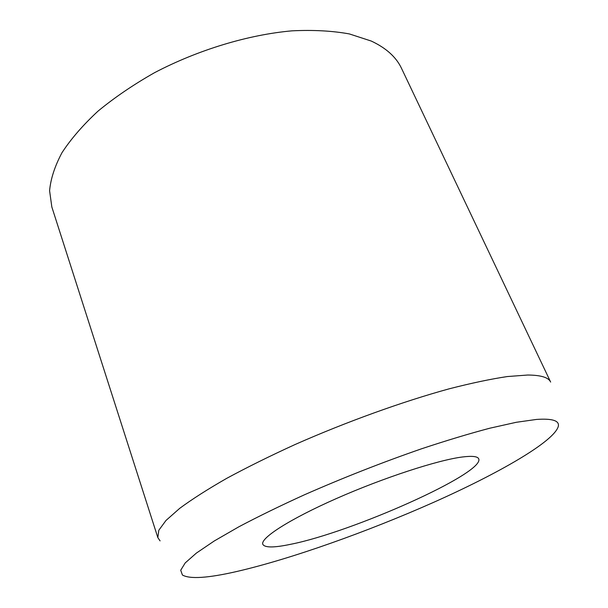 <?xml version="1.0" encoding="UTF-8"?>
<svg xmlns="http://www.w3.org/2000/svg" width="608" height="608" viewBox="0 0 608 608"><rect width="100%" height="100%" fill="white"/><g stroke="black" fill="none" stroke-linecap="round" stroke-linejoin="round"><path stroke-width="0.91" d="M462.566 456.965C472.279 455.764 477.66 456.388 478.716 458.835C484.948 473.146 351.903 532.266 290.578 544.312C273.965 547.8 264.716 547.8 262.816 544.312C260.11 538.262 289.416 519.255 336.513 498.499C383.519 477.736 438.193 459.967 462.566 456.965M160.079 540.892L157.837 537.601L158.81 530.252L165.999 520.448L179.74 508.326C192.12 499.183 207.761 489.197 226.662 478.382C247.243 467.24 270.058 455.954 295.093 444.516C346.416 421.838 402.754 401.546 449.107 388.839C471.337 383.131 490.755 379.035 507.368 376.55L527.729 375.03C540.953 375.121 548.598 377.469 550.65 382.075L401.576 68.476C396.317 57.198 386.209 48.055 371.268 41.055L349.387 33.934C332.348 30.833 313.226 29.807 292.007 30.841C248.284 34.717 198.223 49.803 154.614 72.648C133.502 84.611 114.638 97.44 98.017 111.135C83 125.05 70.992 138.898 61.993 152.676C54.804 166.166 50.669 178.851 49.59 190.73L51.832 206.956L157.837 537.601M237.272 571.383C208.164 578.102 189.878 579.31 182.415 575.008L180.713 570.236L185.204 562.932L196.346 553.113L214.297 540.953L238.845 526.802C258.263 516.526 280.159 505.848 304.524 494.752C343.155 477.766 382.151 462.452 421.511 448.803C446.508 440.511 469.262 433.648 489.79 428.214L516.268 422.294L536.469 419.436C552.148 418.357 559.436 420.607 558.342 426.17C554.618 441.324 498.803 473.328 433.413 502.436C367.498 531.688 291.24 558.874 237.272 571.383"/></g></svg>
